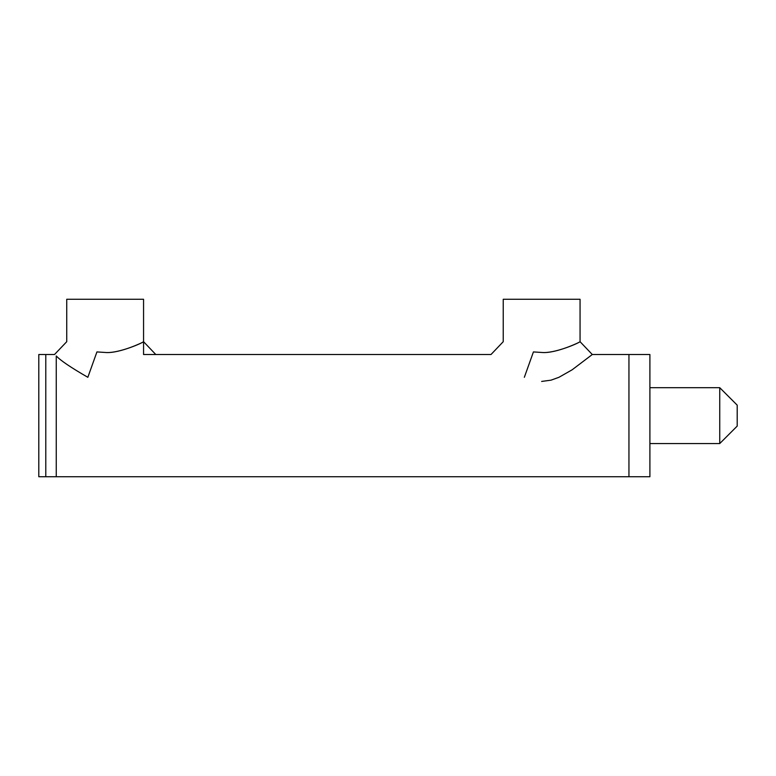 <?xml version="1.0" encoding="UTF-8"?>
<svg xmlns="http://www.w3.org/2000/svg" width="776" height="776" viewBox="0 0 776 776"><rect width="100%" height="100%" fill="white"/><g stroke="black" fill="none" stroke-linecap="round" stroke-linejoin="round"><path stroke-width="1.16" d="M105.148 352.459C117.933 353.749 141.795 343.264 143.405 341.779C146.47 340.654 120.028 353.914 105.148 352.459L96.922 351.926L87.843 377.301C70.994 367.591 60.46 360.481 56.26 355.961C53.913 354.031 53.913 354.031 56.26 355.961L56.26 476.736L56.26 355.961M592.292 354.516L580.06 341.692L580.06 299.264L503.236 299.264L503.236 341.692L491.004 354.516L143.56 354.516L143.56 299.264L66.736 299.264L66.736 341.692L54.504 354.516L45.784 354.516L45.784 476.736L38.8 476.736L38.8 354.516L45.784 354.516L45.784 476.736L628.948 476.736L628.948 354.516L628.948 476.736L649.9 476.736L649.9 354.516L592.292 354.516L572.135 369.803L558.943 377.301L551.067 380.153L541.648 381.433M541.648 352.459C554.433 353.749 578.295 343.264 579.905 341.779C582.97 340.654 556.518 353.914 541.648 352.459L533.422 351.926L524.343 377.301M719.74 443.562L737.2 426.102L737.2 405.15L719.74 387.69L719.74 443.562L649.9 443.562M143.56 341.692L155.792 354.516M719.74 387.69L649.9 387.69"/></g></svg>
